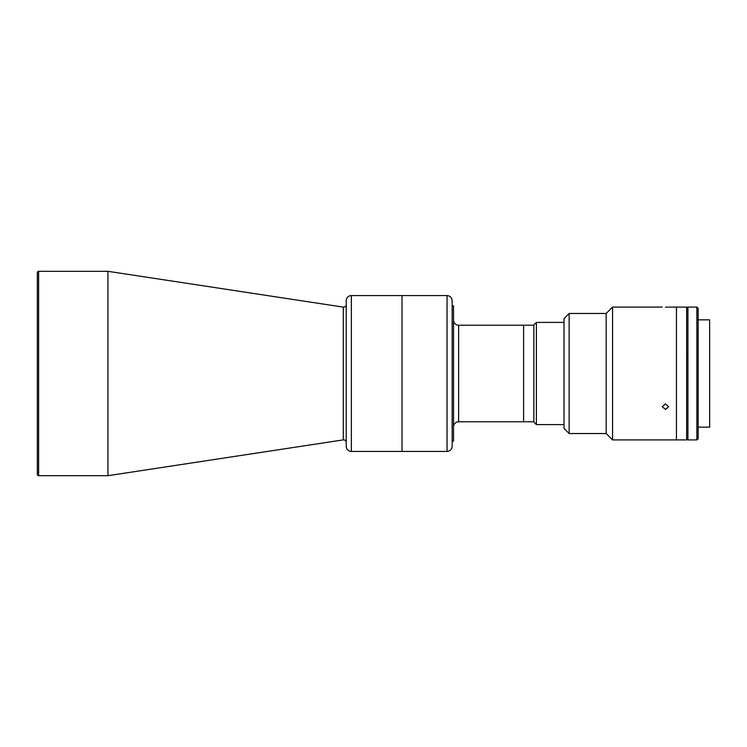 <?xml version="1.0" encoding="UTF-8"?>
<svg xmlns="http://www.w3.org/2000/svg" width="747" height="747" viewBox="0 0 747 747"><rect width="100%" height="100%" fill="white"/><g stroke="black" fill="none" stroke-linecap="round" stroke-linejoin="round"><path stroke-width="1.12" d="M346.235 304.589A2.558 2.558 0 0 1 343.303 307.11L107.932 271.31L107.932 475.69L38.629 475.69A1.279 1.279 0 0 1 37.35 474.41L37.35 272.59A1.279 1.279 0 0 1 38.629 271.31L107.932 271.31M346.235 442.411A2.558 2.558 0 0 0 343.303 439.89L107.932 475.69M351.351 295.579L351.351 451.421A5.108 5.108 0 0 1 346.235 446.304L346.235 300.696A5.108 5.108 0 0 1 351.351 295.579L402.007 295.579L402.007 451.421L402.007 295.579L447.051 295.579C450.152 295.887 451.851 297.586 452.159 300.696L452.159 446.304L452.159 441.197L453.513 441.197L453.513 305.803L452.159 305.803M351.351 451.421L447.051 451.421L447.051 295.579M453.513 320.108A5.108 5.108 0 0 0 458.621 325.216L523.61 325.216L523.61 421.784L458.621 421.784A5.108 5.108 0 0 0 453.513 426.892M536.383 424.595L533.834 422.036L533.834 324.964L536.383 322.405L536.383 424.595L564.032 424.595M606.181 433.531L569.139 433.531L569.139 313.469L606.181 313.469L606.181 433.531L612.568 439.918L676.437 439.918L676.437 373.5L676.437 439.918L686.661 439.918L686.661 307.082L668.649 307.082M676.437 373.5L676.437 307.082L676.437 373.5M698.156 427.153L709.65 427.153L709.65 319.847L698.156 319.847M696.876 373.5L696.876 307.082L687.931 307.082L687.931 439.918L696.876 439.918L696.876 373.5M696.876 439.918L698.156 438.648L698.156 308.352L696.876 307.082M686.661 355.292L687.931 355.292M687.931 391.708L686.661 391.708M665.456 307.157C669.573 307.073 669.573 307.073 665.456 307.157C661.338 307.073 661.338 307.073 665.456 307.157L666.641 307.148M665.456 409.44L662.262 406.713L665.456 403.903L668.649 406.713L665.456 409.44M612.568 439.918L612.568 307.082L606.181 313.469M569.139 433.531L564.032 428.423L564.032 318.577L569.139 313.469M666.735 307.138L667.743 307.11M533.834 325.216L523.61 325.216L523.61 421.784L533.834 421.784M343.303 307.11L343.303 439.89M38.629 271.31L38.629 475.69M458.621 325.216L458.621 421.784M564.032 322.405L536.383 322.405M447.051 451.421C450.152 451.113 451.851 449.414 452.159 446.304M687.931 307.334L686.661 307.334M687.931 439.666L686.661 439.666M662.262 307.082L612.568 307.082"/></g></svg>
